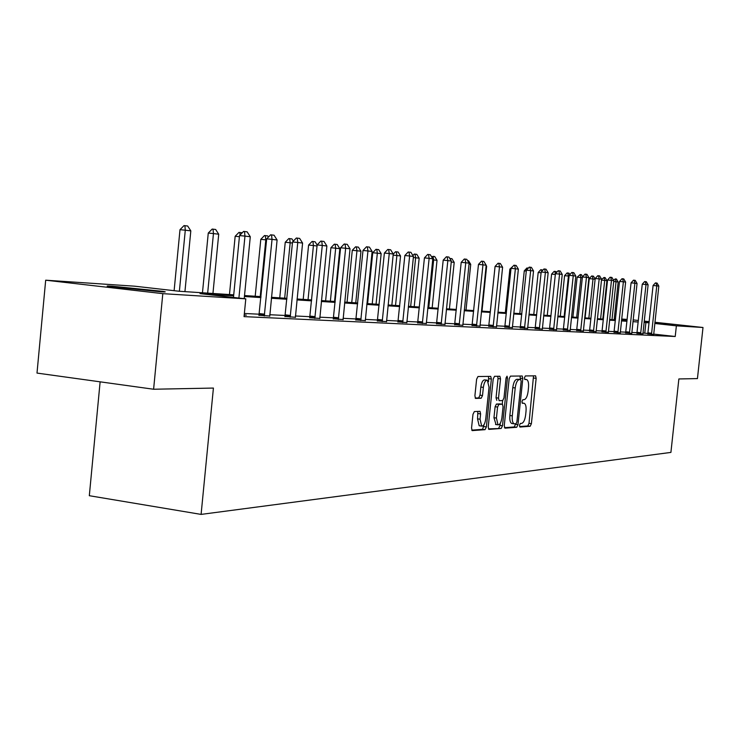 <?xml version="1.0" encoding="UTF-8"?>
<svg xmlns="http://www.w3.org/2000/svg" width="740" height="740" viewBox="0 0 740 740"><rect width="100%" height="100%" fill="white"/><g stroke="black" fill="none" stroke-linecap="round" stroke-linejoin="round"><path stroke-width="1.11" d="M519.489 425.296L519.98 427.036L530.182 426.268L531.394 423.678L536.158 378.334L535.594 375.837L525.335 375.939L524.466 377.742L524.873 379.509L526.667 379.555C528.231 380.453 528.841 383.126 528.508 387.584L528.11 391.395C527.407 396.335 526.094 399.091 524.179 399.665L522.847 399.72L521.977 401.533L522.375 403.282L524.244 403.3C525.77 404.197 526.362 406.843 526.029 411.218L525.631 415.029C524.928 419.959 523.615 422.743 521.691 423.373L520.359 423.465L519.489 425.296M112.184 286.204L163.004 291.375C166.63 291.949 165.834 292.078 160.617 291.754L109.548 286.584C105.626 285.973 106.495 285.844 112.184 286.204M644.17 321.456L649.174 321.918M654.9 322.501L672.928 324.564L654.854 322.908M474.349 411.57L472.98 414.335L471.556 428.007L472.175 430.606L485.052 429.672L486.384 426.934L491.369 379.01L490.731 376.382L477.985 376.512L476.615 379.241L474.904 395.78L475.543 398.416L481.166 398.24L482.517 395.512L483.359 387.39C484.099 382.562 485.421 380.166 487.336 380.212L489.048 387.242L485.755 418.849C484.996 423.779 483.636 426.203 481.675 426.101L480.057 419.21L480.602 413.91L479.983 411.311L474.349 411.57M654.928 322.27L703 327.496L697.441 378.593L678.867 378.954L670.912 452.408L201.095 514.402L213.416 388.065L153.606 389.24L162.809 293.651L45.686 280.192L134.615 286.186L178.969 291.236L233.729 294.835M703 327.496L676.379 325.831L654.798 323.473M233.637 295.815L200.004 293.632L245.8 298.849L244.052 316.627L675.222 336.496L676.379 325.831M245.8 298.849L162.809 293.651M504.264 425.639L505.004 428.164L516.733 427.285L517.982 424.649L522.81 378.538L522.227 376.003L510.434 376.124L509.157 378.741L504.264 425.639M488.428 428.895L501.202 428.451L489.001 429.376M497.752 376.272L498.038 378.565L500.518 378.871L499.898 376.272L494.524 376.309L493.21 378.982L488.234 426.804L488.826 429.348M500.518 378.871L498.51 398.111L499.112 400.673L502.691 400.553L503.986 397.898L506.058 378.001L507.048 376.179L507.474 377.983L502.488 425.768L501.202 428.451M649.128 322.289L644.142 321.715M100.122 381.831L89.318 495.707L201.095 514.402M675.222 336.496L653.688 334.101M647.907 333.453L642.93 333.019M637.038 332.723L631.803 332.473M625.79 332.177L620.296 331.909M614.154 331.603L608.41 331.326M602.129 331.011L596.107 330.715M589.688 330.401L583.37 330.096M576.812 329.772L570.179 329.448M563.473 329.124L556.517 328.782M549.654 328.44L542.346 328.088M535.316 327.737L527.639 327.367M520.433 327.015L512.367 326.618M504.985 326.257L496.503 325.841M488.927 325.471L480.001 325.026M472.231 324.647L462.833 324.185M454.85 323.796L444.944 323.306M436.739 322.908L426.296 322.4M417.86 321.983L406.834 321.447M398.157 321.021L386.521 320.448M377.585 320.013L365.273 319.403M356.07 318.959L343.055 318.32M333.555 317.849L319.763 317.173M309.968 316.692L295.353 315.98M285.224 315.481L269.721 314.722M259.25 314.204L244.367 313.483M647.805 333.925L653.688 334.425M636.909 333.398L642.912 333.907M625.642 332.861L631.784 333.379M614.015 332.297L620.277 332.824M601.981 331.724L608.382 332.26M589.54 331.122L596.088 331.668M576.654 330.503L583.351 331.058M563.316 329.864L570.17 330.429M549.487 329.198L556.508 329.781M535.149 328.514L542.337 329.096M520.266 327.802L527.629 328.394M504.81 327.052L512.367 327.663M488.752 326.285L496.494 326.904M472.046 325.48L480.001 326.118M454.656 324.647L462.833 325.295M436.545 323.778L444.944 324.435M417.656 322.871L426.296 323.546M397.954 321.928L406.843 322.612M377.363 320.938L386.53 321.641M355.848 319.902L365.292 320.624M333.324 318.82L343.073 319.56M309.727 317.691L319.791 318.44M284.974 316.498L295.38 317.275M258.982 315.249L269.749 316.045M244.219 314.916L246.318 315.166L244.209 315.064M633.144 319.902L638.37 320.466M644.207 321.105L649.202 321.641M153.606 389.24L37 373.08L45.686 280.192M602.961 317.784L603.544 317.821M614.274 318.542L615.551 318.625M621.674 319.042L627.168 319.412M627.058 320.448L621.582 319.856M615.495 319.19L614.228 319.051M603.544 317.886L602.961 317.821M244.514 295.547L261.007 296.629M271.432 297.314L286.954 298.331M297.036 298.988L311.66 299.95M321.419 300.588L335.22 301.495M344.674 302.114L357.707 302.975M366.874 303.576L379.185 304.381M388.084 304.973L399.739 305.731M408.378 306.305L419.414 307.026M427.803 307.572L438.265 308.266M446.433 308.802L456.349 309.45M464.295 309.968L473.702 310.587M481.444 311.096L490.38 311.688M497.918 312.178L506.41 312.733M513.764 313.224L521.839 313.751M529.017 314.223L536.694 314.722M543.697 315.185L551.013 315.666M557.849 316.11L564.814 316.572M571.493 317.007L578.134 317.442M584.665 317.876L590.992 318.293M597.374 318.709L603.415 319.107M609.658 319.514L615.421 319.893M621.535 320.291L627.03 320.651M649.073 322.853L644.077 322.39M638.204 322.011L632.959 321.669M626.965 321.28L621.471 320.92M615.347 320.531L609.594 320.152M603.341 319.754L597.31 319.356M590.918 318.949L584.591 318.533M578.06 318.117L571.428 317.682M564.74 317.247L557.775 316.803M550.939 316.359L543.623 315.887M536.62 315.434L528.943 314.935M521.765 314.472L513.69 313.945M506.336 313.464L497.844 312.918M490.305 312.428L481.361 311.855M473.628 311.355L464.211 310.745M456.266 310.226L446.35 309.588M438.182 309.052L427.729 308.377M419.33 307.831L408.295 307.118M399.656 306.564L388 305.805M379.102 305.232L366.781 304.436M357.614 303.835L344.581 302.993M335.128 302.382L321.327 301.485M311.568 300.856L296.943 299.913M286.861 299.256L271.339 298.248M260.915 297.582L244.422 296.509M644.771 333.102L645.909 322.511M519.554 426.564L527.796 425.944L529.008 423.354L533.521 375.846M520.257 379.546L520.127 376.003M504.449 427.692L514.318 426.952L515.623 423.798M516.03 423.77L516.909 421.93L521.154 381.378L520.738 379.611L519.24 379.62C517.279 380.147 515.937 382.922 515.216 387.945L512.302 415.843C511.969 420.218 512.57 422.864 514.096 423.798L516.03 423.77M518.305 379.296L520.655 379.592M512.21 423.539L511.673 423.465C510.138 422.54 509.536 419.885 509.869 415.51L512.783 387.631C513.505 382.617 514.846 379.842 516.807 379.315L518.231 379.287M498.038 378.565L496.041 397.787L496.818 400.377M502.627 400.562L502.247 404.216M500.249 423.354L500.037 425.435L502.488 425.768M496.429 418.054L497.992 424.825C499.87 424.899 501.174 422.522 501.914 417.702L503.052 406.787L502.46 404.243L498.88 404.382L497.576 407.065L496.429 418.054L493.959 417.721L496.022 424.557M499.981 403.92L502.312 404.225M493.959 417.721L495.106 406.732L496.411 404.059L499.852 403.901M498.741 428.118L500.037 425.435M479.714 425.833L479.178 425.759L477.541 418.868L477.855 411.385M486.883 380.157L484.829 379.897C482.915 379.851 481.583 382.238 480.843 387.066L483.359 387.39M475.163 398.046L478.651 397.917L480.001 395.188L480.843 387.066M488.566 381.683L488.576 376.382M471.769 430.144L482.554 429.329L484.117 424.492M614.145 319.81L618.178 282.005L616.041 281.746L611.999 319.671M613.515 280.173L615.356 278.887L616.041 281.746L613.71 281.514M615.356 278.887L616.429 279.017L618.178 282.005M651.477 334.425L656.787 285.862L653.087 285.483L655.437 282.902L657.074 283.087L658.822 286.103L653.688 334.526M647.787 334.027L653.087 285.483M658.822 286.103L656.787 285.862L656.056 282.967M602.823 319.07L606.911 280.654L604.71 280.395L600.612 318.921M601.555 279.452L604.025 277.482L604.71 280.395L601.481 280.072M604.025 277.482L605.135 277.62L606.911 280.654M595.136 279.248L593.008 278.999L588.855 318.144M589.271 278.619L591.704 275.974L592.324 276.039L593.008 278.999L589.271 278.619L585.109 317.904M592.324 276.039L593.471 276.177L595.154 279.045M640.627 333.907L646.011 284.558L642.265 284.179L644.66 281.552L646.335 281.746L648.111 284.808L642.912 334.018M636.881 333.509L642.265 284.179M648.111 284.808L646.011 284.558L645.28 281.616M629.416 333.379L634.883 283.207L631.081 282.828L633.514 280.164L635.235 280.358L637.048 283.476L631.775 333.49M625.624 332.972L631.081 282.828M637.048 283.476L634.883 283.207L634.152 280.22M582.334 277.713L580.918 277.546L576.701 317.349M577.135 277.167L580.243 274.54L580.918 277.546L577.135 277.167L572.908 317.099M580.243 274.54L581.418 274.688L582.62 276.732M569.079 276.131L568.422 276.048L564.148 316.526M564.583 275.668L567.108 272.94L567.746 273.005L568.422 276.048L564.583 275.668L560.3 316.276M567.746 273.005L568.968 273.153L569.837 274.623M555.342 274.494L551.605 274.114L547.267 315.416M551.605 274.114L554.177 271.339L556.091 271.562L556.6 272.422M555.389 274.013L554.824 271.404M617.835 332.824L623.376 281.82L619.528 281.431L622.007 278.721L623.774 278.925L625.624 282.088L620.277 332.945M613.987 332.417L619.528 281.431M625.624 282.088L623.376 281.82L622.645 278.786M605.866 332.26L611.481 280.386L607.577 279.988L610.102 277.232L611.915 277.445L613.802 280.664L608.382 332.38M601.953 331.835L607.577 279.988M613.802 280.664L611.481 280.386L610.759 277.296M593.471 331.668L599.178 278.897L595.21 278.499L597.791 275.696L599.65 275.909L601.583 279.183L596.088 331.788M589.512 331.243L595.21 278.499M601.583 279.183L599.178 278.897L598.457 275.761M580.65 331.058L586.441 277.361L582.417 276.954L585.044 274.105L586.959 274.327L588.929 277.657L583.351 331.187M576.627 330.632L582.417 276.954M588.929 277.657L586.441 277.361L585.719 274.17M567.367 330.429L573.25 275.761L569.162 275.354L571.844 272.45L573.815 272.681L575.822 276.075L570.17 330.558M563.288 329.994L569.162 275.354M575.822 276.075L573.25 275.761L572.529 272.514M553.603 329.772L559.57 274.114L555.426 273.698L558.163 270.738L560.189 270.979L562.243 274.438L556.508 329.911M549.459 329.337L555.426 273.698M562.243 274.438L559.57 274.114L558.857 270.812M539.321 329.096L545.389 272.403L541.18 271.978L543.974 268.962L546.055 269.212L548.155 272.736L542.337 329.235M535.113 328.653L541.18 271.978M548.155 272.736L545.389 272.403L544.677 269.036M524.503 328.394L530.673 270.618L526.39 270.193L529.248 267.121L531.394 267.381L533.54 270.97L527.629 328.542M520.229 327.94L526.39 270.193M533.54 270.97L530.673 270.618L529.96 267.196M509.12 327.654L515.382 268.777L511.035 268.343L513.949 265.216L516.168 265.475L518.37 269.138L512.367 327.811M504.773 327.2L511.035 268.343M518.37 269.138L515.382 268.777L514.67 265.29M493.118 326.895L499.491 266.853L495.079 266.409L498.057 263.227L500.342 263.496L502.599 267.233L496.503 327.062M488.715 326.433L495.079 266.409M502.599 267.233L499.491 266.853L498.788 263.301M476.486 326.109L482.961 264.855L478.475 264.411L481.527 261.164L483.886 261.433L486.189 265.244L480.001 326.275M472.009 325.637L478.475 264.411M486.189 265.244L482.961 264.855L482.267 261.239M459.17 325.286L465.756 262.774L461.205 262.321L464.313 259.009L466.755 259.296L469.123 263.181L462.833 325.461M454.619 324.805L461.205 262.321M469.123 263.181L465.756 262.774L465.072 259.083M441.132 324.425L447.839 260.61L443.204 260.147L446.387 256.771L448.912 257.067L451.335 261.035L444.953 324.61M436.498 323.944L443.204 260.147M451.335 261.035L447.839 260.61L447.164 256.845M422.327 323.528L429.144 258.353L424.436 257.881L427.702 254.431L430.31 254.736L432.798 258.796L426.305 323.722M417.619 323.047L424.436 257.881M432.798 258.796L429.144 258.353L428.479 254.514M402.699 322.603L409.636 255.994L404.845 255.522L408.193 251.998L410.904 252.312L413.457 256.456L406.852 322.797M397.907 322.104L404.845 255.522M413.457 256.456L409.636 255.994L408.989 252.072M382.201 321.623L389.268 253.533L384.384 253.052L387.815 249.445L390.628 249.778L393.255 254.014L386.539 321.826M377.317 321.123L384.384 253.052M393.255 254.014L389.268 253.533L388.63 249.528M360.759 320.605L367.956 250.962L362.998 250.471L366.513 246.781L369.427 247.123L372.128 251.471L365.301 320.818M355.801 320.096L362.998 250.471M372.128 251.471L367.956 250.962L367.345 246.864M338.328 319.541L345.654 248.27L340.604 247.771L344.22 243.996L347.245 244.357L350.029 248.797L343.082 319.763M333.268 319.023L340.604 247.771M350.029 248.797L345.654 248.27L345.062 244.08M541.097 272.801L538.184 272.505L533.771 314.537M538.184 272.505L540.801 269.684L542.892 270.128M541.791 271.321L541.458 269.749M526.307 271.053L524.271 270.849L519.804 313.612M524.271 270.849L526.945 267.973L528.314 268.13M527.759 268.731L527.611 268.037M510.942 269.231L509.869 269.12L505.327 312.668M509.869 269.12L512.996 266.243M494.986 267.344L490.324 311.679M481.98 311.133L486.633 266.261L486.097 266.197M486.633 266.261L486.171 265.493M467.56 260.619L468.522 260.739L470.723 264.365L469.021 264.161M466.006 310.088L470.723 264.365M449.754 258.427L451.946 258.686L454.203 262.386L451.233 262.034M449.411 308.996L454.203 262.386M450.549 259.74L450.318 258.491M432.16 307.858L437.026 260.332L433.649 259.925L428.765 307.637M431.661 256.947L433.029 256.345L433.649 259.925L432.697 259.832M433.029 256.345L434.722 256.558L437.026 260.332M414.215 306.684L419.164 258.195L415.639 257.77L410.672 306.453M412.883 255.531L414.289 254.051L415.029 254.125L415.639 257.77L413.346 257.538M415.029 254.125L416.796 254.347L419.164 258.195M395.53 305.454L400.553 255.966L396.89 255.522L391.849 305.213M393.236 254.153L395.539 251.739L396.289 251.813L396.89 255.522L393.134 255.152M396.289 251.813L398.129 252.035L400.553 255.966M376.059 304.177L381.165 253.644L377.345 253.191L372.22 303.927M372.747 252.729L375.994 249.325L376.762 249.399L377.345 253.191L372.747 252.729L367.604 303.622M376.762 249.399L378.677 249.63L381.165 253.644M355.755 302.845L360.954 251.23L356.957 250.749L351.75 302.586M352.286 250.286L355.616 246.799L356.393 246.882L356.957 250.749L352.286 250.286L347.06 302.272M356.393 246.882L358.391 247.123L360.954 251.23M334.554 301.457L339.845 248.705L335.683 248.205L330.373 301.18M330.919 247.724L334.341 244.172L335.128 244.246L335.683 248.205L330.919 247.724L325.609 300.865M335.128 244.246L337.218 244.505L339.845 248.705M317.044 245.976L313.436 245.541L308.043 299.709M308.599 245.06L312.104 241.425L312.909 241.499L313.436 245.541L308.599 245.06L303.197 299.395M312.909 241.499L315.083 241.776L317.136 245.023M292.43 243.025L290.173 242.757L284.678 298.183M285.242 242.267L288.841 238.548L289.664 238.632L290.173 242.757L285.242 242.267L279.748 297.859M289.664 238.632L291.949 238.909L293.345 241.129M266.594 239.936L265.808 239.843L260.221 296.574M260.795 239.344L264.485 235.542L265.327 235.625L265.808 239.843L260.795 239.344L255.198 296.24M265.327 235.625L267.714 235.921L268.435 237.05M314.824 318.422L322.289 245.449L317.146 244.931L320.855 241.074L324.009 241.453L326.867 245.995L319.8 318.663M309.671 317.895L317.146 244.931M326.867 245.995L322.289 245.449L321.715 241.166M239.418 236.698L235.163 236.282L229.465 294.557M235.163 236.282L238.964 232.388L242.257 232.767M240.075 235.006L239.806 232.471M290.163 317.247L297.776 242.48L292.541 241.962L296.361 238.012L299.635 238.4L302.586 243.062L295.389 317.497M284.918 316.72L292.541 241.962M302.586 243.062L297.776 242.48L297.23 238.104M212.944 293.466L218.716 234.21L213.453 233.572L207.663 293.123M208.264 233.063L212.167 229.076L213.037 229.16L213.453 233.572L208.264 233.063L202.464 292.781M213.037 229.16L215.664 229.483L218.716 234.21M264.272 316.017L272.043 239.371L266.696 238.844L270.627 234.802L274.041 235.2L277.093 239.982L269.767 316.276M258.926 315.481L266.696 238.844M277.093 239.982L272.043 239.371L271.515 234.885M184.935 291.634L190.818 230.871L185.287 230.205L179.385 291.264M179.996 229.687L184.019 225.598L184.898 225.681L185.287 230.205L179.996 229.687L174.113 290.69M184.898 225.681L187.673 226.024L190.818 230.871M238.9 298.063L244.968 236.106L239.529 235.57L243.571 231.417L244.478 231.509L247.142 231.842L250.286 236.745L244.209 298.664M233.47 297.443L239.529 235.57M250.286 236.745L244.968 236.106L244.478 231.509M522.126 403.013L523.8 403.235M524.651 379.296L526.288 379.5M533.771 378.038L536.158 378.334M529.008 423.354L531.394 423.678M527.796 425.944L530.182 426.268M520.387 378.233L522.81 378.538M515.567 424.325L517.982 424.649M514.318 426.952L516.733 427.285M516.807 379.315L519.24 379.62M512.783 387.631L515.216 387.945M509.869 415.51L512.302 415.843M496.041 397.787L498.51 398.111M506.086 377.807L507.474 377.983M496.411 404.059L498.88 404.382M495.106 406.732L497.576 407.065M478.096 413.568L480.602 413.91M477.541 418.868L480.057 419.21M480.001 395.188L482.517 395.512M478.651 397.917L481.166 398.24M488.872 378.695L491.369 379.01M483.895 426.592L486.384 426.934M482.554 429.329L485.052 429.672M651.681 333.268L648 332.852M651.579 333.916L647.898 333.5M640.84 332.732L637.103 332.315M640.738 333.389L636.992 332.972M629.638 332.177L625.846 331.751M629.527 332.852L625.735 332.427M618.057 331.603L614.219 331.178M617.946 332.288L614.107 331.862M606.088 331.021L602.193 330.577M605.977 331.714L602.082 331.279M593.711 330.41L589.752 329.966M593.591 331.113L589.641 330.669M580.891 329.772L576.876 329.328M580.771 330.493L576.756 330.04M567.608 329.124L563.538 328.662M567.497 329.855L563.418 329.393M553.853 328.44L549.718 327.977M553.733 329.189L549.598 328.717M539.58 327.737L535.381 327.265M539.451 328.495L535.26 328.024M524.771 327.006L520.507 326.525M524.641 327.783L520.377 327.302M509.388 326.248L505.059 325.757M509.259 327.043L504.93 326.553M493.404 325.461L489.001 324.962M493.266 326.266L488.863 325.767M476.773 324.647L472.305 324.139M476.634 325.461L472.166 324.953M459.466 323.787L454.924 323.269M459.327 324.629L454.786 324.111M441.438 322.899L436.813 322.372M441.29 323.759L436.674 323.232M422.642 321.974L417.943 321.438M422.494 322.853L417.795 322.307M403.023 321.012L398.24 320.457M402.865 321.9L398.092 321.354M382.525 320.004L377.668 319.44M382.377 320.91L377.511 320.346M361.101 318.94L356.153 318.376M360.944 319.874L355.996 319.301M338.68 317.839L333.638 317.257M338.513 318.792L333.472 318.209M315.185 316.683L310.051 316.082M315.018 317.654L309.884 317.062M290.543 315.462L285.316 314.861M290.367 316.47L285.141 315.86M264.661 314.195L259.342 313.566M264.476 315.212L259.157 314.593M511.673 423.465L514.096 423.798M495.532 424.483L497.992 424.825M479.178 425.759L481.675 426.101"/></g></svg>
